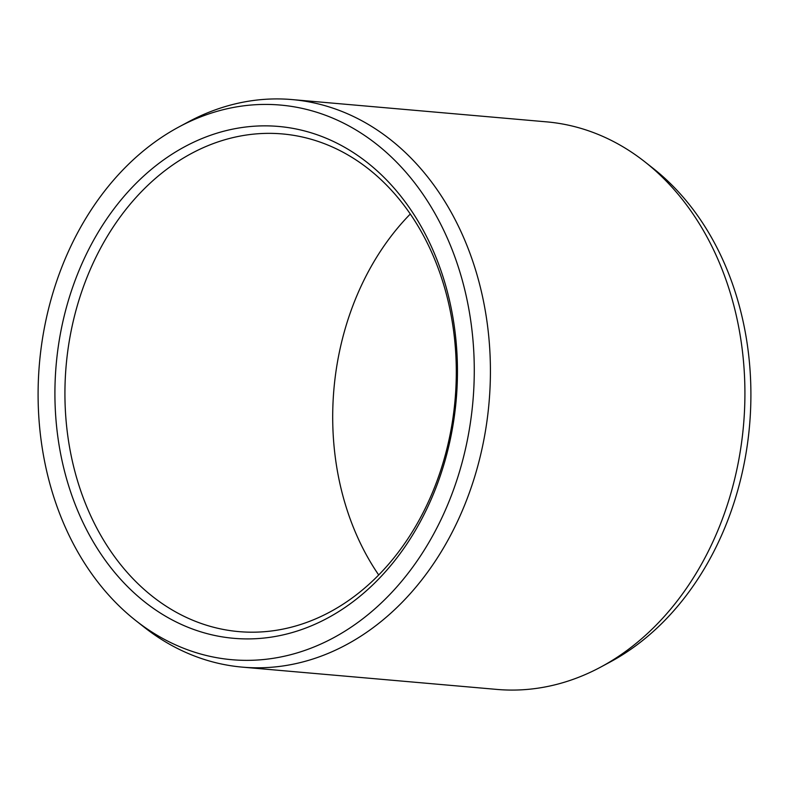 <?xml version="1.0" encoding="UTF-8"?>
<svg xmlns="http://www.w3.org/2000/svg" width="789" height="789" viewBox="0 0 789 789"><rect width="100%" height="100%" fill="white"/><g stroke="black" fill="none" stroke-linecap="round" stroke-linejoin="round"><path stroke-width="1.18" d="M269.552 637.374A256.908 200.781 95 0 1 55.358 410.477A256.908 200.781 95 0 1 242.825 127.394A256.908 200.781 -85 0 1 457.009 354.3A256.908 200.781 -85 0 1 269.552 637.374M273.605 630.697A249.788 195.218 95 0 1 238.82 631.614A249.788 195.218 95 0 1 64.974 387.932A249.788 195.218 95 0 1 247.618 134.85A249.788 195.218 -85 0 1 282.403 133.933A249.788 195.218 -85 0 1 456.249 377.615A249.788 195.218 -85 0 1 273.605 630.697M378.7 574.974A249.788 195.218 95 0 1 410.3 214.026M292.098 99.582A284.868 222.626 -85 0 1 490.363 377.477A284.868 222.626 -85 0 1 282.067 666.094A284.868 222.626 95 0 1 242.401 667.139L496.902 689.418A284.868 222.626 95 0 0 536.569 688.373A284.868 222.626 -85 0 0 600.754 667.06L610.015 662.089A278.389 217.567 -85 0 0 749.55 425.587A278.389 217.567 -85 0 0 653.243 168.442L644.988 161.932A284.868 222.626 -85 0 0 546.599 121.861L292.098 99.582A284.868 222.626 -85 0 0 252.431 100.627A284.868 222.626 95 0 0 188.246 121.94L178.985 126.911A278.389 217.567 95 0 1 241.7 106.091A278.389 217.567 -85 0 1 473.794 351.953A278.389 217.567 -85 0 1 270.666 658.687A278.389 217.567 95 0 1 135.757 620.558A278.389 217.567 95 0 1 39.45 363.413A278.389 217.567 95 0 1 178.985 126.911M600.754 667.06A284.868 222.626 -85 0 0 743.534 425.064A284.868 222.626 -85 0 0 644.988 161.932M242.401 667.139A284.868 222.626 95 0 1 144.012 627.068L135.757 620.558"/></g></svg>
